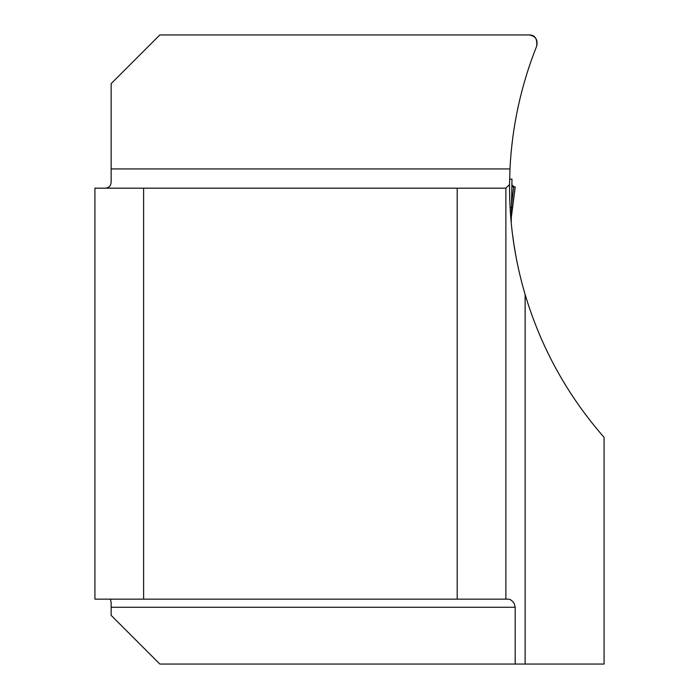 <?xml version="1.0" encoding="UTF-8"?>
<svg xmlns="http://www.w3.org/2000/svg" width="699" height="699" viewBox="0 0 699 699"><rect width="100%" height="100%" fill="white"/><g stroke="black" fill="none" stroke-linecap="round" stroke-linejoin="round"><path stroke-width="1.05" d="M143.61 188.18L94.924 188.18L94.924 599.139L143.61 599.139L143.61 188.18L505.884 188.18L509.545 184.519C509.3 221.88 514.49 258.551 525.132 294.532C541.122 347.849 567.439 395.459 604.076 437.356L604.076 664.05L159.835 664.05L111.15 615.365L111.15 602.363L110.328 599.139M509.545 184.519L509.964 168.931C512.07 126.502 520.982 85.549 536.701 46.082C538.064 39.747 535.556 36.042 529.169 34.95L159.835 34.95L111.15 83.635L111.15 180.648C111.412 185.934 108.895 188.442 103.627 188.18M512.542 234.558L514.193 246.179M514.219 246.328L514.359 247.201M514.735 249.526L516.316 258.333M516.308 258.359L514.158 245.952M515.198 664.05L515.198 607.256L514.315 603.796L512.813 601.629L510.855 599.917L508.723 599.139L457.198 599.139L457.198 188.18M143.61 599.139L457.198 599.139M505.884 188.18L505.884 599.139M536.701 46.082C537.4 38.62 534.892 34.906 529.169 34.95M509.615 179.145L511.983 179.154L511.886 184.973L514.315 186.965M510.392 207.437L511.493 207.35L511.222 222.824L511.319 217.354L515.215 186.965L514.141 186.965M511.983 179.162L511.493 207.35M511.886 184.973L511.319 217.354M511.537 204.859L513.669 186.79L515.215 186.965M511.851 186.79L514.63 187.035M511.327 216.795L515.154 186.965M525.132 294.532L525.132 664.05M111.15 168.931L509.964 168.931M515.198 607.256L111.15 607.256"/></g></svg>
